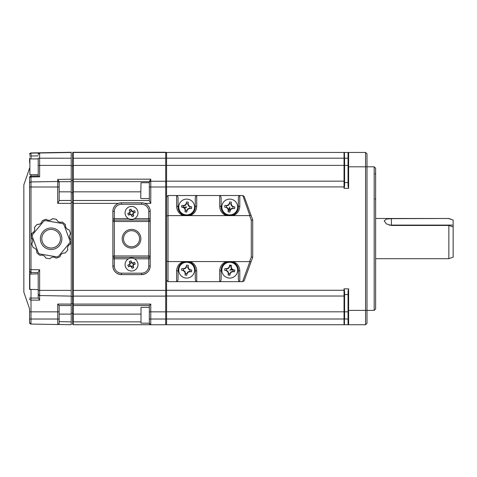 <?xml version="1.0" encoding="UTF-8"?>
<svg xmlns="http://www.w3.org/2000/svg" width="477" height="477" viewBox="0 0 477 477"><rect width="100%" height="100%" fill="white"/><g stroke="black" fill="none" stroke-linecap="round" stroke-linejoin="round"><path stroke-width="0.72" d="M367.004 323.305L365.567 324.742L365.567 310.384L374.183 310.384L374.183 166.807L367.004 166.807L367.004 323.305L365.567 324.742L348.627 324.742A0.572 0.572 0 0 1 348.049 324.169L348.049 291.352L348.627 288.847L348.049 291.352M374.183 166.807L375.62 168.238L375.62 308.947L374.183 310.384M344.603 295.454A0.572 0.572 0 0 1 344.03 296.026L344.03 290.284L344.448 290.284L344.03 288.847L344.603 291.745L344.448 324.557A0.572 0.572 0 0 1 344.03 324.742L348.627 324.742L348.049 324.169M348.049 185.839L348.627 188.343L348.049 185.839L348.049 153.022L348.627 152.449A0.572 0.572 0 0 0 348.049 153.022A0.572 0.572 0 0 1 348.627 152.449L365.567 152.449L367.004 153.88L367.004 166.807L365.567 166.807L365.567 152.449M348.049 182.596L344.603 182.596L344.603 185.44L344.603 165.37L344.03 165.37L344.03 158.191L344.603 158.191L344.603 165.37L344.448 152.628A0.572 0.572 0 0 0 344.03 152.449L348.627 152.449L348.627 188.343L344.03 188.343L344.448 186.906L344.03 188.343L344.03 181.165L166.568 181.165L166.568 324.742L348.627 324.742L348.627 310.384L348.049 310.384M344.603 185.44L344.448 186.906L166.568 186.906M344.603 181.737A0.572 0.572 0 0 0 344.03 181.165L344.03 165.37L166.568 165.37L166.568 181.165M348.049 158.191L344.03 158.191L344.03 152.449L166.568 152.449L166.568 165.37M344.603 291.745L344.603 311.821L344.03 311.821L344.03 296.026L166.568 296.026M344.603 294.589L348.049 294.589M348.049 311.821L344.603 311.821L344.603 319L344.03 319L344.03 311.821L166.568 311.821M344.03 324.742A0.572 0.572 0 0 0 344.448 324.557L344.03 324.742L344.03 319L166.568 319M166.568 290.284L344.03 290.284L344.03 288.847L348.627 288.847L348.627 310.384L365.567 310.384L365.567 166.807L348.049 166.807M231.184 266.047A4.376 4.376 0 0 0 229.634 265.802M244.152 196.411A1.437 1.437 0 0 1 244.176 196.464L252.715 219.927L252.715 257.258L251.123 261.635L233.325 261.569C237.403 263.376 239.555 266.506 239.794 270.96A1.437 0.775 180 0 1 238.357 270.179C238.154 266.363 236.306 263.68 232.812 262.129L229.741 261.569L186.668 261.569L183.597 262.129C180.103 263.68 178.255 266.363 178.052 270.179L178.052 279.009C177.963 280.613 177.486 281.496 176.615 281.668L168.005 281.668L166.568 280.232L166.568 322.798L166.568 196.953A1.437 1.437 0 0 1 166.568 196.894M251.123 261.635L244.176 280.72L242.823 281.668L239.794 281.668C238.929 281.496 238.446 280.613 238.357 279.009L238.357 270.179M232.812 215.055C236.306 213.505 238.154 210.822 238.357 207.006L238.357 198.176C238.446 196.572 238.929 195.689 239.794 195.522L219.688 195.522C220.559 195.689 221.036 196.572 221.125 198.176L221.125 207.006C221.328 210.822 223.176 213.505 226.67 215.055L229.741 215.622L232.812 215.055A1.437 0.322 69.1 0 1 233.325 215.622L186.668 215.622L189.739 215.055C193.233 213.505 195.081 210.822 195.284 207.006L195.284 198.176C195.373 196.572 195.85 195.689 196.721 195.522L176.615 195.522C177.486 195.689 177.963 196.572 178.052 198.176L178.052 207.006A8.616 8.616 0 0 0 186.668 215.622A8.616 8.616 0 0 0 195.284 207.006A1.437 0.775 0 0 1 196.721 206.231C196.482 210.685 194.33 213.815 190.251 215.622A1.437 0.322 69.1 0 0 189.739 215.055M226.67 215.055A1.437 0.322 -69.1 0 0 226.164 215.622C222.085 213.815 219.927 210.685 219.688 206.231A1.437 0.775 0 0 1 221.125 207.006A8.616 8.616 0 0 0 229.741 215.622A8.616 8.616 0 0 0 238.357 207.006A1.437 0.775 0 0 1 239.794 206.231C239.555 210.685 237.403 213.815 233.325 215.622L249.888 215.58L242.823 195.522A1.437 1.437 0 0 1 242.882 195.522M232.812 262.129A1.437 0.322 110.9 0 0 233.325 261.569L229.741 261.569L226.67 262.129C223.176 263.68 221.328 266.363 221.125 270.179L221.125 279.009C221.036 280.613 220.559 281.496 219.688 281.668L196.721 281.668C195.85 281.496 195.373 280.613 195.284 279.009L195.284 270.179A1.437 0.775 180 0 0 196.721 270.96C196.482 266.506 194.33 263.376 190.251 261.569A1.437 0.322 110.9 0 1 189.739 262.129L186.668 261.569L168.005 261.569L166.568 261.146M195.284 270.179C195.081 266.363 193.233 263.68 189.739 262.129M226.67 262.129A1.437 0.322 -110.9 0 1 226.164 261.569C222.085 263.376 219.927 266.506 219.688 270.96A1.437 0.775 180 0 0 221.125 270.179M178.052 270.179A1.437 0.775 180 0 1 176.615 270.96L176.615 281.668L196.721 281.668L196.721 270.96M183.597 262.129A1.437 0.322 -110.9 0 1 183.09 261.569C179.012 263.376 176.854 266.506 176.615 270.96M176.615 206.231L176.615 195.522L168.005 195.522L168.005 215.622L183.09 215.622C179.012 213.815 176.854 210.685 176.615 206.231A1.437 0.775 0 0 1 178.052 207.006C178.255 210.822 180.103 213.505 183.597 215.055L186.668 215.622L183.09 215.622A1.437 0.322 -69.1 0 1 183.597 215.055M167.946 195.522A1.437 1.437 0 0 1 168.005 195.522L166.568 196.953L166.568 280.232A1.437 1.437 0 0 0 166.568 280.291M167.946 281.668A1.437 1.437 0 0 0 168.005 281.668L168.005 215.622L166.568 216.045M242.823 195.522L244.176 196.464L252.715 219.927L251.278 220.183L249.62 215.622M219.688 206.231L219.688 195.522L196.721 195.522L196.721 206.231M242.584 195.522L239.794 195.522L239.794 206.231M251.123 215.55L249.888 215.58M244.152 280.78A1.437 1.437 0 0 0 244.176 280.72L252.715 257.258L251.278 257.008L251.278 220.183M219.688 270.96L219.688 281.668L239.794 281.668L239.794 270.96M229.64 265.588A4.597 4.597 0 0 1 231.244 265.838M231.22 209.033A20.094 1.89 -16.1 0 0 233.11 208.467A20.094 1.449 7.9 0 0 234.553 208.646A19.658 8.771 98.9 0 0 234.827 206.917A20.094 1.449 -170.1 0 0 233.396 206.642A20.094 1.89 -146.1 0 0 231.768 205.527A20.094 1.89 -106.1 0 0 231.202 203.637A20.094 1.449 -82.1 0 0 231.381 202.194A19.658 8.771 8.9 0 0 229.652 201.92A20.094 1.449 99.9 0 0 229.377 203.351A20.094 1.89 123.9 0 0 228.262 204.979A20.094 1.89 163.9 0 0 226.372 205.545A20.094 1.449 -172.1 0 0 224.929 205.366A19.658 8.771 -81.1 0 0 224.655 207.096A20.094 1.449 9.9 0 0 226.086 207.37A20.094 1.89 33.9 0 0 227.714 208.485A20.094 1.89 73.9 0 0 228.28 210.375A20.094 1.449 97.9 0 0 228.101 211.818L229.741 207.006L229.884 210.357L228.584 210.154L228.036 208.252L226.39 207.143L226.593 205.849L228.495 205.301L229.604 203.655L230.898 203.858L231.446 205.76L233.092 206.869L232.889 208.163L230.987 208.711L229.884 210.357L230.105 210.661A20.094 1.89 -56.1 0 0 231.22 209.033L230.987 208.711M225.084 200.626A7.894 7.894 0 0 1 236.121 202.349A7.894 7.894 0 0 1 234.398 213.386A7.894 7.894 0 0 1 223.361 211.663A7.894 7.894 0 0 1 225.084 200.626M233.11 208.467L234.553 208.646M231.768 205.527L231.446 205.76M233.396 206.642L234.827 206.917M231.202 203.637L231.381 202.194M229.652 201.92L229.377 203.351M228.262 204.979L228.495 205.301M226.372 205.545L224.929 205.366M224.655 207.096L226.086 207.37M228.101 211.818A19.658 8.771 -171.1 0 0 229.831 212.092L229.884 210.357M228.28 210.375L228.584 210.154M227.714 208.485L228.036 208.252M229.831 212.092A20.094 1.449 -80.1 0 0 230.105 210.661M233.11 271.64L232.889 271.335L230.987 271.884L229.884 273.53L229.831 275.265A20.094 1.449 -80.1 0 0 230.105 273.84A20.094 1.89 -56.1 0 0 231.22 272.206A20.094 1.89 -16.1 0 0 233.11 271.64A20.094 1.449 7.9 0 0 234.553 271.818A19.658 8.771 98.9 0 0 234.827 270.089A20.094 1.449 -170.1 0 0 233.396 269.815A20.094 1.89 -146.1 0 0 231.768 268.7A20.094 1.89 -106.1 0 0 231.202 266.81A20.094 1.449 -82.1 0 0 231.381 265.367A19.658 8.771 8.9 0 0 229.652 265.099A20.094 1.449 99.9 0 0 229.377 266.524A20.094 1.89 123.9 0 0 228.262 268.157A20.094 1.89 163.9 0 0 226.372 268.718A20.094 1.449 -172.1 0 0 224.929 268.545A19.658 8.771 -81.1 0 0 224.655 270.274A20.094 1.449 9.9 0 0 226.086 270.542A20.094 1.89 33.9 0 0 227.714 271.657A20.094 1.89 73.9 0 0 228.28 273.554A20.094 1.449 97.9 0 0 228.101 274.996L228.584 273.327L228.036 271.425L226.39 270.322L226.593 269.028L228.495 268.473L229.604 266.834L229.377 266.524M225.084 263.799A7.894 7.894 0 0 1 236.121 265.528A7.894 7.894 0 0 1 234.398 276.559A7.894 7.894 0 0 1 223.361 274.835A7.894 7.894 0 0 1 225.084 263.799M233.396 269.815L229.741 270.179L231.446 268.939L233.092 270.042L232.889 271.335L234.553 271.818M231.768 268.7L231.446 268.939L230.898 267.037L231.381 265.367M231.202 266.81L230.898 267.037M229.652 265.099L229.604 266.834M228.262 268.157L228.495 268.473M226.372 268.718L224.929 268.545M224.655 270.274L226.086 270.542M231.22 272.206L230.987 271.884M230.105 273.84L228.28 273.554M229.831 275.265A19.658 8.771 -171.1 0 1 228.101 274.996M227.714 271.657L228.036 271.425M234.827 270.089L233.092 270.042M190.323 206.642L191.754 206.917A20.094 1.449 -170.1 0 0 190.323 206.642A20.094 1.89 -146.1 0 0 188.695 205.527A20.094 1.89 -106.1 0 0 188.129 203.637A20.094 1.449 -82.1 0 0 188.308 202.194A19.658 8.771 8.9 0 0 186.579 201.92A20.094 1.449 99.9 0 0 186.304 203.351A20.094 1.89 123.9 0 0 185.189 204.979A20.094 1.89 163.9 0 0 183.299 205.545A20.094 1.449 -172.1 0 0 181.856 205.366A19.658 8.771 -81.1 0 0 181.582 207.096A20.094 1.449 9.9 0 0 183.013 207.37A20.094 1.89 33.9 0 0 184.641 208.485L184.963 208.252L183.317 207.143L186.668 207.006L184.963 208.252L185.511 210.154L185.028 211.818A19.658 8.771 -171.1 0 0 186.757 212.092L186.805 210.357L185.207 210.375A20.094 1.449 97.9 0 0 185.028 211.818M182.011 200.626A7.894 7.894 0 0 1 193.048 202.349A7.894 7.894 0 0 1 191.325 213.386A7.894 7.894 0 0 1 180.288 211.663A7.894 7.894 0 0 1 182.011 200.626M183.013 207.37L183.52 205.849L185.422 205.301L186.531 203.655L187.825 203.858L188.373 205.76L190.019 206.869L189.816 208.163L187.914 208.711L186.805 210.357L187.032 210.661A20.094 1.89 -56.1 0 0 188.147 209.033L187.914 208.711M184.641 208.485A20.094 1.89 73.9 0 0 185.207 210.375M186.757 212.092A20.094 1.449 -80.1 0 0 187.032 210.661M188.147 209.033A20.094 1.89 -16.1 0 0 190.037 208.467L191.48 208.646A19.658 8.771 98.9 0 0 191.754 206.917M188.695 205.527L188.373 205.76M188.129 203.637L188.308 202.194M186.579 201.92L186.304 203.351M185.189 204.979L185.422 205.301M183.299 205.545L181.856 205.366M181.582 207.096L183.317 207.143M190.037 208.467A20.094 1.449 7.9 0 0 191.48 208.646M188.695 268.7A20.094 1.89 -106.1 0 0 188.129 266.81A20.094 1.449 -82.1 0 0 188.308 265.367A19.658 8.771 8.9 0 0 186.579 265.099A20.094 1.449 99.9 0 0 186.304 266.524A20.094 1.89 123.9 0 0 185.189 268.157A20.094 1.89 163.9 0 0 183.299 268.718A20.094 1.449 -172.1 0 0 181.856 268.545A19.658 8.771 -81.1 0 0 181.582 270.274A20.094 1.449 9.9 0 0 183.013 270.542A20.094 1.89 33.9 0 0 184.641 271.657A20.094 1.89 73.9 0 0 185.207 273.554A20.094 1.449 97.9 0 0 185.028 274.996L185.511 273.327L184.963 271.425L183.317 270.322L183.52 269.028L185.422 268.473L186.531 266.834L187.825 267.037L188.373 268.939L190.019 270.042L189.816 271.335L191.48 271.818A19.658 8.771 98.9 0 0 191.754 270.089L190.323 269.815A20.094 1.89 -146.1 0 0 188.695 268.7L188.373 268.939M182.011 263.799A7.894 7.894 0 0 1 193.048 265.528A7.894 7.894 0 0 1 191.325 276.559A7.894 7.894 0 0 1 180.288 274.835A7.894 7.894 0 0 1 182.011 263.799M191.754 270.089A20.094 1.449 -170.1 0 0 190.323 269.815M188.129 266.81L188.308 265.367M186.579 265.099L186.304 266.524M185.189 268.157L185.422 268.473M183.299 268.718L181.856 268.545M181.582 270.274L183.013 270.542M187.032 273.84L186.757 275.265A20.094 1.449 -80.1 0 0 187.032 273.84A20.094 1.89 -56.1 0 0 188.147 272.206A20.094 1.89 -16.1 0 0 190.037 271.64L189.816 271.335L187.914 271.884L186.805 273.53L185.207 273.554M188.147 272.206L187.914 271.884M186.757 275.265A19.658 8.771 -171.1 0 1 185.028 274.996M184.641 271.657L184.963 271.425M190.037 271.64A20.094 1.449 7.9 0 0 191.48 271.818M375.62 218.49L448.845 218.49L391.408 218.657L386.334 219.062L384.229 220.893L386.334 223.874L391.408 225.46L448.845 225.46L448.845 258.695L453.15 257.127L453.15 225.078L391.408 225.078A7.179 3.399 0 0 0 389.357 225.222M448.845 218.49L453.15 220.058L448.845 218.657M448.845 225.46L453.15 226.951M453.15 225.078L453.15 220.147M72.665 290.374L73.243 290.374L73.243 296.104A0.572 0.572 180 0 1 72.665 295.531A0.572 0.572 180 0 0 73.243 296.104L72.665 295.531L72.665 191.837L72.665 192.738L71.228 192.738M72.665 202.767L72.665 202.236L71.228 202.236L71.228 203.369L71.228 202.236M72.665 322.428L72.665 321.856L73.243 321.856L73.243 324.724A0.572 0.572 180 0 1 72.665 324.151A0.572 0.572 180 0 0 73.243 324.724L72.665 324.151L72.665 303.795L71.228 303.777L72.665 303.777L72.665 295.513M72.665 304.958A0.572 0.572 180 0 0 73.243 305.53L72.665 304.958A0.572 0.572 180 0 0 73.243 305.53L73.243 314.104L72.665 314.104L72.665 313.228L71.228 313.228M72.665 303.211L72.665 285.168L72.665 296.593L71.228 296.593M71.228 180.407L72.665 180.407L72.665 165.4L72.665 165.972L71.228 165.972M31.005 289.628L31.005 319.03L57.711 319.03L57.711 304.058L59.172 305.524L59.172 323.06M29.592 186.996L31.005 186.996L31.005 272.492L38.208 272.623L31.005 272.492A1.437 1.437 -0 0 1 29.592 271.061L29.592 183.365A1.437 1.437 180 0 1 31.005 181.946L57.711 181.481L31.005 181.928A1.437 1.437 180 0 0 29.592 183.365L29.592 177.498A1.437 1.437 -0 0 1 31.005 176.061L31.005 186.996L57.711 186.996L57.735 179.441L59.172 181.701L59.172 200.865L57.711 203.369L57.711 186.996L59.172 186.996M29.592 322.619L31.005 324.056L57.711 324.521L31.005 324.056A1.437 1.437 -0 0 1 29.592 322.619L29.592 319.024L31.005 319.03L31.005 324.056A1.437 1.437 -0 0 1 29.592 322.619L29.592 308.852L23.85 292.174L23.85 184.826L29.592 168.148M31.005 273.834L31.005 272.492L29.592 271.037L29.592 277.608L29.592 177.498A1.437 1.437 -0 0 1 31.005 176.061L38.208 175.935L38.208 158.907L29.878 158.907L29.878 174.701L29.878 158.907M29.592 308.852L29.592 319.024M59.172 305.53L59.172 321.647L71.228 321.856L71.228 324.724L58.027 324.491L71.228 324.724L71.228 305.507L59.172 305.53L71.228 305.53L71.228 203.369L57.711 203.369M38.208 289.628L29.592 289.336L29.592 274.12L38.208 273.834L38.208 294.118L38.208 272.224L39.621 269.779L39.621 290.374L71.228 290.374M38.208 297.559L38.208 294.118A1.437 1.437 -0 0 0 39.621 295.555L71.228 296.104L39.621 295.555L39.621 300.158L38.208 297.559M38.208 154.411L39.621 152.974L39.621 176.818L38.208 175.971L38.208 158.907M39.621 153.016A1.437 1.437 180 0 0 38.208 154.453A1.437 1.437 180 0 1 39.621 153.016L71.228 152.467L57.711 152.479A1.437 1.437 -0 0 1 58.027 152.509A1.437 1.437 -0 0 0 57.735 152.479M57.711 152.515L71.228 152.276M57.711 179.424L71.228 179.167L71.228 152.467M57.735 181.463A1.437 1.437 -0 0 1 59.172 182.9A1.437 1.437 -0 0 0 57.735 181.463A1.437 1.437 -0 0 1 59.172 182.918A1.437 1.437 -0 0 0 57.711 181.463A1.437 1.437 -0 0 1 57.735 181.481M59.172 200.471L71.228 200.471L71.228 203.369M71.228 200.471L71.228 181.665L59.172 181.701M71.228 191.837L59.172 191.837L59.172 181.91M71.228 179.167L71.228 181.665M59.172 323.09L59.172 323.09A1.437 1.437 180 0 1 57.735 324.521A1.437 1.437 180 0 0 59.172 323.09C58.564 324.336 58.075 324.819 57.711 324.521A1.437 1.437 180 0 0 57.735 324.521M29.592 162.681L29.592 157.976M38.273 175.971L31.005 176.096A1.437 1.437 180 0 0 29.592 177.533M29.592 154.56A1.437 1.437 -0 0 1 31.005 153.123L39.621 152.974M29.592 154.381A1.437 1.437 -0 0 1 31.005 152.944L29.592 154.381A1.437 1.437 -0 0 1 31.005 152.944L58.027 152.509M71.228 158.483L71.228 165.4L38.208 165.394M150.458 152.276A1.437 1.437 0 0 1 150.774 152.241L150.458 152.276A1.437 1.437 0 0 1 150.774 152.241L73.243 152.467A0.572 0.572 180 0 0 72.665 153.039L72.665 158.215L72.665 153.039M73.243 152.276A0.572 0.572 180 0 0 72.665 152.849L73.243 152.276L150.768 152.276M72.665 202.236L72.665 275.939M165.704 324.759L150.774 324.759A1.437 1.437 0 0 1 149.337 323.323L149.337 305.524L150.774 304.082L150.774 324.759L165.704 324.759L166.568 323.895L165.704 324.759L165.704 152.241L166.568 153.105L165.704 152.241L150.774 152.241L165.704 152.241M72.665 303.795L73.243 304.082L73.243 305.53L149.337 305.53L149.337 307.367L141.007 307.367L141.007 323.162L141.007 307.367M72.665 321.856L72.665 323.961M149.337 200.471L73.243 200.471A0.572 0.572 0 0 0 72.665 201.044L72.665 201.044A0.572 0.572 0 0 1 73.243 200.489L73.243 290.374L166.568 290.374M149.337 182.661L149.337 186.996L150.774 187.002L150.774 203.369L149.337 200.877L149.337 182.661A1.437 1.437 0 0 1 150.774 181.23L165.704 181.23L166.568 182.089L165.704 181.242L150.774 181.242L150.774 187.002L166.568 186.996M149.337 181.445L150.774 179.167L150.774 181.23A1.437 1.437 0 0 0 149.337 182.679M73.243 296.104L165.704 296.104L166.568 295.245L165.704 296.104L73.243 296.104L73.243 304.082L150.774 304.082M166.568 165.4L72.665 165.4L72.665 158.221L73.243 158.221L73.243 200.489L149.337 200.489M140.721 191.837L72.665 191.837L72.665 181.665L149.337 181.665M72.665 293.79L72.665 302.943M72.665 318.785L72.665 322.237M72.665 273.637L72.665 274.233M72.665 180.407L72.665 181.665M72.665 181.659L72.665 181.159M141.007 323.162L149.337 323.162L149.337 307.367M140.721 198.247L141.007 182.739L140.721 198.247M149.337 182.739L141.007 182.739M149.337 198.533L141.007 198.533M38.208 174.701L29.878 174.701M140.864 238.733A9.331 9.331 0 0 1 131.533 248.058A9.331 9.331 180 0 0 140.864 238.738A9.331 9.331 180 0 0 131.533 229.407A9.331 9.331 180 0 0 122.201 238.738A9.331 9.331 180 0 0 131.533 248.07A9.331 9.331 0 0 1 122.201 238.733M121.486 273.178L121.486 274.609A8.616 8.616 0 0 1 112.87 265.993L112.87 211.406A8.616 8.616 0 0 1 121.486 202.791L121.486 204.257A7.179 7.179 180 0 0 114.307 211.436L114.307 218.615L112.87 218.615L112.87 211.436A8.616 8.616 0 0 1 121.486 202.82L141.586 202.82A8.616 8.616 0 0 1 150.201 211.436L150.201 265.993A8.616 8.616 0 0 1 141.586 274.609L121.486 274.609A8.616 8.616 0 0 1 112.87 265.993L112.87 258.814L114.307 258.82L114.307 265.999A7.179 7.179 180 0 0 121.486 273.178L141.586 273.178A7.179 7.179 180 0 0 148.764 265.999L148.764 258.82L134.496 258.82M134.508 218.615L148.764 218.615L148.764 220.058A1.437 1.437 0 0 1 150.201 221.495A1.437 1.437 0 0 0 148.764 220.07L114.307 220.058L114.307 255.964L148.764 255.964L148.764 221.507L150.201 221.507M112.87 211.406L114.307 211.436M121.486 202.791L141.586 202.791A8.616 8.616 0 0 1 150.201 211.406L148.764 211.436A7.179 7.179 180 0 0 141.586 204.257L121.486 204.257M150.201 265.969L150.201 211.406M128.575 258.82L114.307 258.82L114.307 257.401L148.764 257.401A1.437 1.437 180 0 0 150.201 255.964L148.764 255.964L148.764 257.401L114.307 257.401A1.437 1.437 0 0 1 112.87 255.964L114.307 255.964L114.307 257.401A1.437 1.437 180 0 1 112.87 255.964L112.87 221.495A1.437 1.437 0 0 1 114.307 220.058L114.307 218.615L128.557 218.615M112.87 218.615L112.87 221.495L148.764 221.507L148.764 220.07L114.307 220.07A1.437 1.437 0 0 0 112.87 221.507A1.437 1.437 0 0 1 114.307 220.058M112.87 255.952L112.87 258.814M133.238 266.208L132.797 266.017L133.763 267.597A17.22 1.503 -111.5 0 0 133.238 266.208A17.226 1.962 -88.5 0 0 133.274 265.295A17.226 1.986 -46.5 0 0 133.894 264.628A17.22 1.55 -23.5 0 0 135.253 264.014A16.701 7.441 67.5 0 0 134.562 262.344A17.22 1.479 158.5 0 0 133.166 262.869A17.226 1.926 -178.5 0 0 132.254 262.839A17.226 1.938 -136.5 0 0 131.586 262.213A17.22 1.503 -113.5 0 0 130.972 260.853A16.701 7.423 -22.5 0 0 129.303 261.545A17.22 1.526 68.5 0 0 129.827 262.94A17.226 1.962 91.5 0 0 129.798 263.853A17.226 1.938 133.5 0 0 129.172 264.52A17.22 1.479 156.5 0 0 127.818 265.134A16.701 7.465 -112.4 0 0 128.51 266.804A17.22 1.55 -21.5 0 0 129.899 266.279A17.226 1.997 1.5 0 0 130.811 266.309A17.226 1.991 43.5 0 0 131.479 266.935A17.22 1.532 66.5 0 0 132.093 268.289L131.664 266.482L131.002 265.85L130.084 265.826L129.613 264.699L127.818 265.134M125.075 264.568L125.075 264.562A6.463 6.463 0 0 1 134.007 258.606A6.463 6.463 0 0 1 137.501 267.048A6.463 6.463 0 0 1 125.075 264.568A6.463 6.463 0 0 1 132.797 258.224A6.463 6.463 0 0 1 137.996 264.562L137.996 264.562M133.894 264.628L133.453 264.431L132.821 265.099L133.274 265.295M132.254 262.839L132.069 263.28L132.988 263.304L133.453 264.431L135.253 264.014M133.166 262.869L132.988 263.304L134.562 262.344M131.586 262.213L131.402 262.648L132.069 263.28M129.303 261.545L130.275 263.113L131.402 262.648L130.972 260.853M129.798 263.853L130.245 264.031L130.275 263.113L129.827 262.94M129.172 264.52L129.613 264.699M128.51 266.804L130.084 265.826L129.899 266.279M132.797 266.017L131.479 266.935M133.763 267.597A16.701 7.483 157.5 0 1 132.093 268.289M130.811 266.309L131.002 265.85M133.166 211.18L132.988 211.615L134.562 210.655A17.22 1.479 158.5 0 0 133.166 211.18A17.226 1.926 -178.5 0 0 132.254 211.15A17.226 1.938 -136.5 0 0 131.586 210.524A17.22 1.503 -113.5 0 0 130.972 209.164A16.701 7.423 -22.5 0 0 129.303 209.856A17.22 1.526 68.5 0 0 129.827 211.251A17.226 1.962 91.5 0 0 129.798 212.164A17.226 1.938 133.5 0 0 129.172 212.831A17.22 1.479 156.5 0 0 127.818 213.446A16.701 7.465 -112.4 0 0 128.51 215.115A17.22 1.55 -21.5 0 0 129.899 214.59A17.226 1.997 1.5 0 0 130.811 214.62L131.002 214.161L130.084 214.137L129.613 213.01L130.245 212.343L129.798 212.164M125.564 210.411A6.463 6.463 0 0 1 137.996 212.885A6.463 6.463 0 0 1 129.058 218.854A6.463 6.463 0 0 1 125.564 210.411M125.075 212.885L125.075 212.873A6.463 6.463 0 0 1 132.797 206.535A6.463 6.463 0 0 1 137.996 212.873L137.996 212.885M131.479 215.246A17.22 1.532 66.5 0 0 132.093 216.6L131.664 214.793L131.479 215.246A17.226 1.991 43.5 0 1 130.811 214.62M132.093 216.6A16.701 7.483 157.5 0 0 133.763 215.914L132.797 214.328L131.664 214.793M133.238 214.519A17.226 1.962 -88.5 0 0 133.274 213.607L132.821 213.41L132.797 214.328L133.238 214.519A17.22 1.503 -111.5 0 1 133.763 215.914M132.254 211.15L132.069 211.591L132.988 211.615L133.453 212.742L135.253 212.325A16.701 7.441 67.5 0 0 134.562 210.655M131.586 210.524L131.402 210.959L132.069 211.591M129.303 209.856L130.275 211.424L131.402 210.959L130.972 209.164M129.172 212.831L129.613 213.01L127.818 213.446M128.51 215.115L130.084 214.137L129.899 214.59M133.274 213.607A17.226 1.986 -46.5 0 0 133.894 212.939A17.22 1.55 -23.5 0 0 135.253 212.325M133.894 212.939L133.453 212.742M131.533 230.689A8.037 8.037 0 0 1 139.576 238.727A8.037 8.037 0 0 1 131.533 246.77A8.037 8.037 0 0 1 123.495 238.727A8.037 8.037 0 0 1 131.533 230.689M60.46 238.715A9.331 9.331 -0 0 1 51.128 248.022A9.331 9.331 -0 0 1 41.797 238.715M51.128 248.07A9.331 9.331 -0 0 1 41.797 238.738A9.331 9.331 -0 0 1 51.128 229.407A9.331 9.331 -0 0 1 60.46 238.738A9.331 9.331 -0 0 1 51.128 248.07M61.897 238.75A10.768 10.768 -0 0 1 42.346 244.981A10.768 10.768 180 0 0 61.897 238.75A10.768 10.768 180 0 0 47.861 228.495A10.768 10.768 180 0 0 42.346 244.981A10.768 10.768 -0 0 1 40.36 238.75M43.3 221.71L43.3 221.692A2.874 2.874 -0 0 1 45.995 220.696L61.974 223.433A2.874 2.874 -0 0 1 64.186 225.269L64.186 225.287A2.874 2.874 180 0 0 61.974 223.451L45.995 220.714A2.874 2.874 180 0 0 43.3 221.71L32.937 234.183A2.874 2.874 180 0 0 32.454 237.009L38.077 252.22A2.874 2.874 180 0 0 40.283 254.056L56.268 256.793A2.874 2.874 180 0 0 58.957 255.797L69.32 243.324A2.874 2.874 180 0 0 69.803 240.491L64.186 225.287M36.777 252.685A20.016 20.016 180 0 0 40.092 255.433A4.305 4.305 -0 0 1 45.673 257.991A20.016 20.016 180 0 0 49.924 258.713A4.305 4.305 -0 0 1 56.036 258.14A20.016 20.016 180 0 0 60.072 256.644A4.305 4.305 -0 0 1 65.081 253.09A20.016 20.016 180 0 0 67.829 249.775A4.305 4.305 -0 0 1 70.387 244.194A20.016 20.016 180 0 0 71.109 239.943A4.305 4.305 -0 0 1 70.536 233.831L70.536 233.79A20.016 20.016 180 0 0 69.034 229.747A4.305 4.305 -0 0 1 65.486 224.786A20.016 20.016 180 0 0 62.165 222.038A4.305 4.305 -0 0 1 56.584 219.48L56.584 219.432A20.016 20.016 180 0 0 52.339 218.71A4.305 4.305 -0 0 1 46.227 219.283A20.016 20.016 180 0 0 42.185 220.785A4.305 4.305 -0 0 1 37.182 224.339A20.016 20.016 180 0 0 34.433 227.654L34.433 227.702A4.305 4.305 -0 0 1 31.876 233.283L31.876 233.235A20.016 20.016 180 0 0 31.154 237.48L31.154 237.528A4.305 4.305 -0 0 1 31.726 243.592L31.726 243.64A20.016 20.016 180 0 0 33.223 247.682A4.305 4.305 -0 0 1 36.777 252.685L36.777 252.637A4.305 4.305 -0 0 0 36.842 251.91M65.486 224.786L65.486 224.745A20.016 20.016 180 0 0 62.165 221.996A4.305 4.305 -0 0 1 56.584 219.432M70.536 233.831A20.016 20.016 180 0 0 69.034 229.795A4.305 4.305 -0 0 1 65.415 225.543M71.109 239.943L71.109 239.901A4.305 4.305 -0 0 1 69.523 236.586M56.584 219.48A20.016 20.016 180 0 0 52.339 218.758A4.305 4.305 -0 0 1 46.227 219.331A20.016 20.016 180 0 0 42.185 220.833A4.305 4.305 -0 0 1 37.182 224.381L37.182 224.339M37.182 224.381A20.016 20.016 180 0 0 34.433 227.702M34.714 229.204A4.305 4.305 -0 0 1 31.876 233.235M31.876 233.283A20.016 20.016 180 0 0 31.154 237.528M32.734 240.867A4.305 4.305 -0 0 1 31.726 243.64M67.829 249.775L67.829 249.727A4.305 4.305 -0 0 1 67.549 248.219M32.275 236.014L32.275 236.002A2.874 2.874 -0 0 1 32.937 234.165L43.3 221.692M69.803 240.491L64.186 225.269M69.803 240.48A2.874 2.874 -0 0 1 69.982 241.475L69.982 241.487M344.603 165.37L348.049 165.37M344.03 158.191L166.568 158.191M344.603 319L348.049 319M249.62 261.569L251.278 257.008M242.584 281.668L249.888 261.605M391.408 225.078L391.408 218.657M29.592 311.845L59.172 311.845M57.711 324.521L57.711 319.03L59.172 319.024M38.208 290.374L39.621 290.374L39.621 295.555L38.208 294.118M29.592 298.036L38.273 298.089M39.621 300.158L31.005 300.087A1.437 1.026 180 0 1 29.592 299.061M29.592 269.624L39.621 269.779M71.228 158.221L38.208 158.215M39.621 176.818L31.005 176.961A1.437 1.002 180 0 0 29.592 177.963M31.005 174.701L31.005 176.061M38.208 155.872L31.005 155.997L31.005 158.907M57.711 152.479L31.005 152.944L31.005 155.997L29.592 155.997M59.172 200.489L71.228 200.489M31.005 181.946A1.437 1.437 180 0 0 29.592 183.383M57.711 304.058L71.228 304.082M59.172 314.104L71.228 314.104M38.208 295.18L38.685 295.191L38.208 295.197M166.568 153.326L165.704 152.467L73.243 152.467L73.243 158.221L166.568 158.221M166.568 311.851L149.337 311.845M166.568 319.03L149.337 319.024M73.243 324.724L150.458 324.724L73.243 324.724M140.721 314.104L73.243 314.104L73.243 321.856L140.721 321.856M73.243 305.53L149.337 305.53M72.665 203.363L118.391 203.369M150.774 203.369L144.68 203.369M150.058 324.533L150.774 324.533M72.665 179.662A0.572 0.501 0 0 1 73.243 179.167L150.774 179.167M29.878 273.834L29.878 289.628M141.586 202.791L141.586 204.257M148.764 211.436L148.764 218.615L150.201 218.615M148.764 265.999L150.201 265.993A8.616 8.616 0 0 1 141.586 274.609L121.486 274.609C116.251 274.102 113.377 271.228 112.87 265.993L114.307 265.999M150.201 255.964A1.437 1.437 0 0 1 148.764 257.401L148.764 258.82L150.201 258.814M141.586 273.178L141.586 274.609C146.815 274.102 149.689 271.228 150.201 265.993M375.041 198.998L375.62 198.42M375.041 173.986L375.62 173.407M231.22 215.491L228.262 215.491M185.189 261.694L188.147 261.694M228.262 261.694L231.22 261.694M375.62 258.695L448.845 258.695M150.774 324.759L149.337 323.323"/></g></svg>

